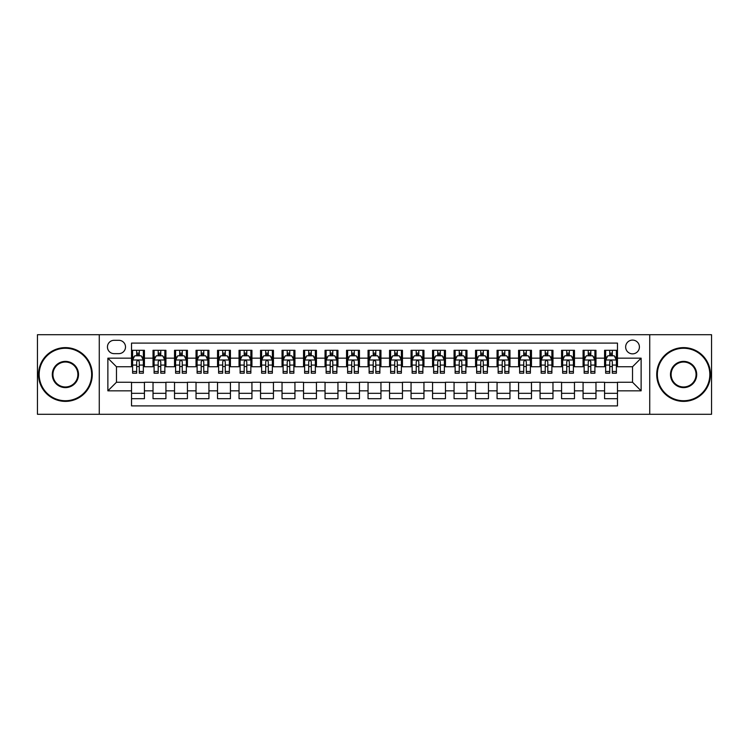 <?xml version="1.0" encoding="UTF-8"?>
<svg xmlns="http://www.w3.org/2000/svg" width="749" height="749" viewBox="0 0 749 749"><rect width="100%" height="100%" fill="white"/><g stroke="black" fill="none" stroke-linecap="round" stroke-linejoin="round"><path stroke-width="1.12" d="M632.531 340.093A6.881 6.881 0 0 0 625.649 346.974A6.881 6.881 0 0 0 632.531 353.856A6.881 6.881 0 0 0 639.412 346.974A6.881 6.881 0 0 0 632.531 340.093M649.729 414.281L711.55 414.281L711.55 334.719L649.729 334.719L649.729 414.281L99.271 414.281L99.271 334.719L37.45 334.719L37.45 414.281L99.271 414.281M617.476 350.307L604.574 350.307L604.574 358.162L595.979 358.162L595.979 366.757L604.574 366.757L604.574 358.162M595.979 358.162L595.979 350.307L583.078 350.307L583.078 358.162L574.474 358.162L574.474 366.757L583.078 366.757L583.078 358.162M574.474 358.162L574.474 350.307L561.572 350.307L561.572 358.162L552.968 358.162L552.968 366.757L561.572 366.757L561.572 358.162M552.968 358.162L552.968 350.307L540.066 350.307L540.066 358.162L531.472 358.162L531.472 366.757L540.066 366.757L540.066 358.162M531.472 358.162L531.472 350.307L518.57 350.307L518.57 358.162L509.966 358.162L509.966 366.757L518.57 366.757L518.57 358.162M509.966 358.162L509.966 350.307L497.064 350.307L497.064 358.162L488.46 358.162L488.46 366.757L497.064 366.757L497.064 358.162M488.46 358.162L488.46 350.307L475.559 350.307L475.559 358.162L466.964 358.162L466.964 366.757L475.559 366.757L475.559 358.162M466.964 358.162L466.964 350.307L454.063 350.307L454.063 358.162L445.458 358.162L445.458 366.757L454.063 366.757L454.063 358.162M445.458 358.162L445.458 350.307L432.557 350.307L432.557 358.162L423.953 358.162L423.953 366.757L432.557 366.757L432.557 358.162M423.953 358.162L423.953 350.307L411.051 350.307L411.051 358.162L402.456 358.162L402.456 366.757L411.051 366.757L411.051 358.162M402.456 358.162L402.456 350.307L389.555 350.307L389.555 358.162L380.951 358.162L380.951 366.757L389.555 366.757L389.555 358.162M380.951 358.162L380.951 350.307L368.049 350.307L368.049 358.162L359.445 358.162L359.445 366.757L368.049 366.757L368.049 358.162M359.445 358.162L359.445 350.307L346.544 350.307L346.544 358.162L337.949 358.162L337.949 366.757L346.544 366.757L346.544 358.162M337.949 358.162L337.949 350.307L325.047 350.307L325.047 358.162L316.443 358.162L316.443 366.757L325.047 366.757L325.047 358.162M316.443 358.162L316.443 350.307L303.542 350.307L303.542 358.162L294.937 358.162L294.937 366.757L303.542 366.757L303.542 358.162M294.937 358.162L294.937 350.307L282.036 350.307L282.036 358.162L273.441 358.162L273.441 366.757L282.036 366.757L282.036 358.162M273.441 358.162L273.441 350.307L260.54 350.307L260.54 358.162L251.936 358.162L251.936 366.757L260.54 366.757L260.54 358.162M251.936 358.162L251.936 350.307L239.034 350.307L239.034 358.162L230.43 358.162L230.43 366.757L239.034 366.757L239.034 358.162M230.43 358.162L230.43 350.307L217.528 350.307L217.528 358.162L208.934 358.162L208.934 366.757L217.528 366.757L217.528 358.162M208.934 358.162L208.934 350.307L196.032 350.307L196.032 358.162L187.428 358.162L187.428 366.757L196.032 366.757L196.032 358.162M187.428 358.162L187.428 350.307L174.526 350.307L174.526 358.162L165.922 358.162L165.922 366.757L174.526 366.757L174.526 358.162M165.922 358.162L165.922 350.307L153.021 350.307L153.021 366.757L144.426 366.757L144.426 350.307L131.524 350.307M131.524 398.693L144.426 398.693L144.426 382.243L153.021 382.243L153.021 398.693L165.922 398.693L165.922 382.243L174.526 382.243L174.526 390.838L165.922 390.838M174.526 390.838L174.526 398.693L187.428 398.693L187.428 382.243L196.032 382.243L196.032 390.838L187.428 390.838M196.032 390.838L196.032 398.693L208.934 398.693L208.934 382.243L217.528 382.243L217.528 390.838L208.934 390.838M217.528 390.838L217.528 398.693L230.43 398.693L230.43 382.243L239.034 382.243L239.034 390.838L230.43 390.838M239.034 390.838L239.034 398.693L251.936 398.693L251.936 382.243L260.54 382.243L260.54 390.838L251.936 390.838M260.54 390.838L260.54 398.693L273.441 398.693L273.441 382.243L282.036 382.243L282.036 390.838L273.441 390.838M282.036 390.838L282.036 398.693L294.937 398.693L294.937 382.243L303.542 382.243L303.542 390.838L294.937 390.838M303.542 390.838L303.542 398.693L316.443 398.693L316.443 382.243L325.047 382.243L325.047 390.838L316.443 390.838M325.047 390.838L325.047 398.693L337.949 398.693L337.949 382.243L346.544 382.243L346.544 390.838L337.949 390.838M346.544 390.838L346.544 398.693L359.445 398.693L359.445 382.243L368.049 382.243L368.049 390.838L359.445 390.838M368.049 390.838L368.049 398.693L380.951 398.693L380.951 382.243L389.555 382.243L389.555 390.838L380.951 390.838M389.555 390.838L389.555 398.693L402.456 398.693L402.456 382.243L411.051 382.243L411.051 390.838L402.456 390.838M411.051 390.838L411.051 398.693L423.953 398.693L423.953 382.243L432.557 382.243L432.557 390.838L423.953 390.838M432.557 390.838L432.557 398.693L445.458 398.693L445.458 382.243L454.063 382.243L454.063 390.838L445.458 390.838M454.063 390.838L454.063 398.693L466.964 398.693L466.964 382.243L475.559 382.243L475.559 390.838L466.964 390.838M475.559 390.838L475.559 398.693L488.46 398.693L488.46 382.243L497.064 382.243L497.064 390.838L488.46 390.838M497.064 390.838L497.064 398.693L509.966 398.693L509.966 382.243L518.57 382.243L518.57 390.838L509.966 390.838M518.57 390.838L518.57 398.693L531.472 398.693L531.472 382.243L540.066 382.243L540.066 390.838L531.472 390.838M540.066 390.838L540.066 398.693L552.968 398.693L552.968 382.243L561.572 382.243L561.572 390.838L552.968 390.838M561.572 390.838L561.572 398.693L574.474 398.693L574.474 382.243L583.078 382.243L583.078 390.838L574.474 390.838M583.078 390.838L583.078 398.693L595.979 398.693L595.979 382.243L604.574 382.243L604.574 390.838L595.979 390.838M114.11 353.64L118.838 353.64A6.666 6.666 0 0 0 125.504 346.974A6.666 6.666 0 0 0 118.838 340.308L114.11 340.308A6.666 6.666 0 0 0 107.444 346.974A6.666 6.666 0 0 0 114.11 353.64M649.729 334.719L99.271 334.719M617.476 358.162L617.476 343.108L131.524 343.108L131.524 366.757L116.47 366.757L116.47 382.243L131.524 382.243L131.524 405.892L617.476 405.892L617.476 382.243L632.531 382.243L632.531 366.757L617.476 366.757L617.476 358.162L641.125 358.162L641.125 390.838L617.476 390.838M131.524 390.838L107.875 390.838L107.875 358.162L131.524 358.162M604.574 390.838L604.574 398.693L617.476 398.693M131.524 355.681L132.601 355.681M136.683 355.681L139.267 355.681M143.349 355.681L144.426 355.681M131.524 366.542L132.601 366.542M136.683 366.542L139.267 366.542M143.349 366.542L144.426 366.542M131.524 382.458L144.426 382.458M131.524 393.319L144.426 393.319M153.021 366.542L154.097 366.542M158.189 366.542L160.763 366.542M164.855 366.542L165.922 366.542M153.021 355.681L154.097 355.681M158.189 355.681L160.763 355.681M164.855 355.681L165.922 355.681M153.021 382.458L165.922 382.458M153.021 393.319L165.922 393.319M174.526 382.458L187.428 382.458M174.526 393.319L187.428 393.319M174.526 355.681L175.603 355.681M179.685 355.681L182.269 355.681M186.351 355.681L187.428 355.681M174.526 366.542L175.603 366.542M179.685 366.542L182.269 366.542M186.351 366.542L187.428 366.542M196.032 382.458L208.934 382.458M196.032 393.319L208.934 393.319M196.032 355.681L197.109 355.681M201.191 355.681L203.775 355.681M207.857 355.681L208.934 355.681M196.032 366.542L197.109 366.542M201.191 366.542L203.775 366.542M207.857 366.542L208.934 366.542M217.528 382.458L230.43 382.458M217.528 393.319L230.43 393.319M217.528 355.681L218.605 355.681M222.696 355.681L225.271 355.681M229.363 355.681L230.43 355.681M217.528 366.542L218.605 366.542M222.696 366.542L225.271 366.542M229.363 366.542L230.43 366.542M239.034 382.458L251.936 382.458M239.034 393.319L251.936 393.319M239.034 355.681L240.111 355.681M244.193 355.681L246.777 355.681M250.859 355.681L251.936 355.681M239.034 366.542L240.111 366.542M244.193 366.542L246.777 366.542M250.859 366.542L251.936 366.542M260.54 382.458L273.441 382.458M260.54 393.319L273.441 393.319M260.54 355.681L261.616 355.681M265.698 355.681L268.282 355.681M272.364 355.681L273.441 355.681M260.54 366.542L261.616 366.542M265.698 366.542L268.282 366.542M272.364 366.542L273.441 366.542M282.036 382.458L294.937 382.458M282.036 393.319L294.937 393.319M282.036 355.681L283.113 355.681M287.204 355.681L289.779 355.681M293.87 355.681L294.937 355.681M282.036 366.542L283.113 366.542M287.204 366.542L289.779 366.542M293.87 366.542L294.937 366.542M303.542 382.458L316.443 382.458M303.542 393.319L316.443 393.319M303.542 355.681L304.618 355.681M308.7 355.681L311.284 355.681M315.366 355.681L316.443 355.681M303.542 366.542L304.618 366.542M308.7 366.542L311.284 366.542M315.366 366.542L316.443 366.542M325.047 382.458L337.949 382.458M325.047 393.319L337.949 393.319M325.047 355.681L326.124 355.681M330.206 355.681L332.781 355.681M336.872 355.681L337.949 355.681M325.047 366.542L326.124 366.542M330.206 366.542L332.781 366.542M336.872 366.542L337.949 366.542M346.544 382.458L359.445 382.458M346.544 393.319L359.445 393.319M346.544 355.681L347.62 355.681M351.712 355.681L354.286 355.681M358.378 355.681L359.445 355.681M346.544 366.542L347.62 366.542M351.712 366.542L354.286 366.542M358.378 366.542L359.445 366.542M368.049 382.458L380.951 382.458M368.049 393.319L380.951 393.319M368.049 355.681L369.126 355.681M373.208 355.681L375.792 355.681M379.874 355.681L380.951 355.681M368.049 366.542L369.126 366.542M373.208 366.542L375.792 366.542M379.874 366.542L380.951 366.542M389.555 382.458L402.456 382.458M389.555 393.319L402.456 393.319M389.555 355.681L390.622 355.681M394.714 355.681L397.288 355.681M401.38 355.681L402.456 355.681M389.555 366.542L390.622 366.542M394.714 366.542L397.288 366.542M401.38 366.542L402.456 366.542M411.051 382.458L423.953 382.458M411.051 393.319L423.953 393.319M411.051 355.681L412.128 355.681M416.219 355.681L418.794 355.681M422.876 355.681L423.953 355.681M411.051 366.542L412.128 366.542M416.219 366.542L418.794 366.542M422.876 366.542L423.953 366.542M432.557 382.458L445.458 382.458M432.557 393.319L445.458 393.319M432.557 355.681L433.634 355.681M437.716 355.681L440.3 355.681M444.382 355.681L445.458 355.681M432.557 366.542L433.634 366.542M437.716 366.542L440.3 366.542M444.382 366.542L445.458 366.542M454.063 382.458L466.964 382.458M454.063 393.319L466.964 393.319M454.063 355.681L455.13 355.681M459.221 355.681L461.796 355.681M465.887 355.681L466.964 355.681M454.063 366.542L455.13 366.542M459.221 366.542L461.796 366.542M465.887 366.542L466.964 366.542M475.559 382.458L488.46 382.458M475.559 393.319L488.46 393.319M475.559 355.681L476.636 355.681M480.718 355.681L483.302 355.681M487.384 355.681L488.46 355.681M475.559 366.542L476.636 366.542M480.718 366.542L483.302 366.542M487.384 366.542L488.46 366.542M497.064 382.458L509.966 382.458M497.064 393.319L509.966 393.319M497.064 355.681L498.141 355.681M502.223 355.681L504.807 355.681M508.889 355.681L509.966 355.681M497.064 366.542L498.141 366.542M502.223 366.542L504.807 366.542M508.889 366.542L509.966 366.542M518.57 382.458L531.472 382.458M518.57 393.319L531.472 393.319M518.57 355.681L519.637 355.681M523.729 355.681L526.304 355.681M530.395 355.681L531.472 355.681M518.57 366.542L519.637 366.542M523.729 366.542L526.304 366.542M530.395 366.542L531.472 366.542M540.066 382.458L552.968 382.458M540.066 393.319L552.968 393.319M540.066 355.681L541.143 355.681M545.225 355.681L547.809 355.681M551.891 355.681L552.968 355.681M540.066 366.542L541.143 366.542M545.225 366.542L547.809 366.542M551.891 366.542L552.968 366.542M561.572 382.458L574.474 382.458M561.572 393.319L574.474 393.319M561.572 355.681L562.649 355.681M566.731 355.681L569.315 355.681M573.397 355.681L574.474 355.681M561.572 366.542L562.649 366.542M566.731 366.542L569.315 366.542M573.397 366.542L574.474 366.542M583.078 382.458L595.979 382.458M583.078 393.319L595.979 393.319M583.078 355.681L584.145 355.681M588.237 355.681L590.811 355.681M594.903 355.681L595.979 355.681M583.078 366.542L584.145 366.542M588.237 366.542L590.811 366.542M594.903 366.542L595.979 366.542M604.574 382.458L617.476 382.458M604.574 393.319L617.476 393.319M604.574 355.681L605.651 355.681M609.733 355.681L612.317 355.681M616.399 355.681L617.476 355.681M604.574 366.542L605.651 366.542M609.733 366.542L612.317 366.542M616.399 366.542L617.476 366.542M116.47 366.757L107.875 358.162M116.47 382.243L107.875 390.838M641.125 358.162L632.531 366.757M641.125 390.838L632.531 382.243M139.267 353.107L136.683 353.107M143.349 371.457L139.267 371.457L139.267 373.208L143.349 373.208L143.349 360.091L141.196 355.794L134.745 355.794L132.601 360.091L132.601 373.208L136.683 373.208L136.683 371.457L132.601 371.457M132.601 360.091L132.601 350.307M143.349 360.091L143.349 350.307M136.683 355.794L136.683 350.307M139.267 350.307L139.267 355.794M139.267 371.457L139.267 361.701C138.406 360.054 137.544 360.054 136.683 361.701L136.683 371.457M65.406 348.266A26.234 26.234 0 0 0 39.173 374.5A26.234 26.234 0 0 0 65.406 400.734A26.234 26.234 0 0 0 91.64 374.5A26.234 26.234 0 0 0 65.406 348.266M65.406 401.38A26.88 26.88 0 0 1 38.527 374.5A26.88 26.88 0 0 1 65.406 347.62A26.88 26.88 0 0 1 92.277 374.5A26.88 26.88 0 0 1 65.406 401.38M65.406 361.383A13.117 13.117 0 0 1 78.523 374.5A13.117 13.117 0 0 1 65.406 387.617A13.117 13.117 0 0 1 52.29 374.5A13.117 13.117 0 0 1 65.406 361.383M65.406 386.971A12.471 12.471 0 0 0 77.877 374.5A12.471 12.471 0 0 0 65.406 362.029A12.471 12.471 0 0 0 52.936 374.5A12.471 12.471 0 0 0 65.406 386.971M683.594 348.266A26.234 26.234 0 0 0 657.36 374.5A26.234 26.234 0 0 0 683.594 400.734A26.234 26.234 0 0 0 709.827 374.5A26.234 26.234 0 0 0 683.594 348.266M683.594 401.38A26.88 26.88 0 0 1 656.723 374.5A26.88 26.88 0 0 1 683.594 347.62A26.88 26.88 0 0 1 710.473 374.5A26.88 26.88 0 0 1 683.594 401.38M683.594 361.383A13.117 13.117 0 0 1 696.71 374.5A13.117 13.117 0 0 1 683.594 387.617A13.117 13.117 0 0 1 670.477 374.5A13.117 13.117 0 0 1 683.594 361.383M683.594 386.971A12.471 12.471 0 0 0 696.064 374.5A12.471 12.471 0 0 0 683.594 362.029A12.471 12.471 0 0 0 671.123 374.5A12.471 12.471 0 0 0 683.594 386.971M160.763 353.107L158.189 353.107M164.855 371.457L160.763 371.457L160.763 373.208L164.855 373.208L164.855 360.091L162.702 355.794L156.251 355.794L154.097 360.091L154.097 373.208L158.189 373.208L158.189 371.457L154.097 371.457M154.097 360.091L154.097 350.307M164.855 360.091L164.855 350.307M158.189 355.794L158.189 350.307M160.763 350.307L160.763 355.794M160.763 371.457L160.763 361.701C159.912 360.054 159.05 360.054 158.189 361.701L158.189 371.457M182.269 353.107L179.685 353.107M186.351 371.457L182.269 371.457L182.269 373.208L186.351 373.208L186.351 360.091L184.207 355.794L177.756 355.794L175.603 360.091L175.603 373.208L179.685 373.208L179.685 371.457L175.603 371.457M175.603 360.091L175.603 350.307M186.351 360.091L186.351 350.307M179.685 355.794L179.685 350.307M182.269 350.307L182.269 355.794M182.269 371.457L182.269 361.701C181.408 360.054 180.546 360.054 179.685 361.701L179.685 371.457M203.775 353.107L201.191 353.107M207.857 371.457L203.775 371.457L203.775 373.208L207.857 373.208L207.857 360.091L205.703 355.794L199.253 355.794L197.109 360.091L197.109 373.208L201.191 373.208L201.191 371.457L197.109 371.457M197.109 360.091L197.109 350.307M207.857 360.091L207.857 350.307M201.191 355.794L201.191 350.307M203.775 350.307L203.775 355.794M203.775 371.457L203.775 361.701C202.913 360.054 202.052 360.054 201.191 361.701L201.191 371.457M225.271 353.107L222.696 353.107M229.363 371.457L225.271 371.457L225.271 373.208L229.363 373.208L229.363 360.091L227.209 355.794L220.758 355.794L218.605 360.091L218.605 373.208L222.696 373.208L222.696 371.457L218.605 371.457M218.605 360.091L218.605 350.307M229.363 360.091L229.363 350.307M222.696 355.794L222.696 350.307M225.271 350.307L225.271 355.794M225.271 371.457L225.271 361.701C224.419 360.054 223.558 360.054 222.696 361.701L222.696 371.457M246.777 353.107L244.193 353.107M250.859 371.457L246.777 371.457L246.777 373.208L250.859 373.208L250.859 360.091L248.715 355.794L242.264 355.794L240.111 360.091L240.111 373.208L244.193 373.208L244.193 371.457L240.111 371.457M240.111 360.091L240.111 350.307M250.859 360.091L250.859 350.307M244.193 355.794L244.193 350.307M246.777 350.307L246.777 355.794M246.777 371.457L246.777 361.701C245.915 360.054 245.054 360.054 244.193 361.701L244.193 371.457M268.282 353.107L265.698 353.107M272.364 371.457L268.282 371.457L268.282 373.208L272.364 373.208L272.364 360.091L270.211 355.794L263.76 355.794L261.616 360.091L261.616 373.208L265.698 373.208L265.698 371.457L261.616 371.457M261.616 360.091L261.616 350.307M272.364 360.091L272.364 350.307M265.698 355.794L265.698 350.307M268.282 350.307L268.282 355.794M268.282 371.457L268.282 361.701C267.421 360.054 266.56 360.054 265.698 361.701L265.698 371.457M289.779 353.107L287.204 353.107M293.87 371.457L289.779 371.457L289.779 373.208L293.87 373.208L293.87 360.091L291.717 355.794L285.266 355.794L283.113 360.091L283.113 373.208L287.204 373.208L287.204 371.457L283.113 371.457M283.113 360.091L283.113 350.307M293.87 360.091L293.87 350.307M287.204 355.794L287.204 350.307M289.779 350.307L289.779 355.794M289.779 371.457L289.779 361.701C288.917 360.054 288.065 360.054 287.204 361.701L287.204 371.457M311.284 353.107L308.7 353.107M315.366 371.457L311.284 371.457L311.284 373.208L315.366 373.208L315.366 360.091L313.222 355.794L306.772 355.794L304.618 360.091L304.618 373.208L308.7 373.208L308.7 371.457L304.618 371.457M304.618 360.091L304.618 350.307M315.366 360.091L315.366 350.307M308.7 355.794L308.7 350.307M311.284 350.307L311.284 355.794M311.284 371.457L311.284 361.701C310.423 360.054 309.562 360.054 308.7 361.701L308.7 371.457M332.781 353.107L330.206 353.107M336.872 371.457L332.781 371.457L332.781 373.208L336.872 373.208L336.872 360.091L334.719 355.794L328.268 355.794L326.124 360.091L326.124 373.208L330.206 373.208L330.206 371.457L326.124 371.457M326.124 360.091L326.124 350.307M336.872 360.091L336.872 350.307M330.206 355.794L330.206 350.307M332.781 350.307L332.781 355.794M332.781 371.457L332.781 361.701C331.929 360.054 331.067 360.054 330.206 361.701L330.206 371.457M354.286 353.107L351.712 353.107M358.378 371.457L354.286 371.457L354.286 373.208L358.378 373.208L358.378 360.091L356.224 355.794L349.774 355.794L347.62 360.091L347.62 373.208L351.712 373.208L351.712 371.457L347.62 371.457M347.62 360.091L347.62 350.307M358.378 360.091L358.378 350.307M351.712 355.794L351.712 350.307M354.286 350.307L354.286 355.794M354.286 371.457L354.286 361.701C353.425 360.054 352.573 360.054 351.712 361.701L351.712 371.457M375.792 353.107L373.208 353.107M379.874 371.457L375.792 371.457L375.792 373.208L379.874 373.208L379.874 360.091L377.721 355.794L371.279 355.794L369.126 360.091L369.126 373.208L373.208 373.208L373.208 371.457L369.126 371.457M369.126 360.091L369.126 350.307M379.874 360.091L379.874 350.307M373.208 355.794L373.208 350.307M375.792 350.307L375.792 355.794M375.792 371.457L375.792 361.701C374.931 360.054 374.069 360.054 373.208 361.701L373.208 371.457M397.288 353.107L394.714 353.107M401.38 371.457L397.288 371.457L397.288 373.208L401.38 373.208L401.38 360.091L399.226 355.794L392.776 355.794L390.622 360.091L390.622 373.208L394.714 373.208L394.714 371.457L390.622 371.457M390.622 360.091L390.622 350.307M401.38 360.091L401.38 350.307M394.714 355.794L394.714 350.307M397.288 350.307L397.288 355.794M397.288 371.457L397.288 361.701C396.436 360.054 395.575 360.054 394.714 361.701L394.714 371.457M418.794 353.107L416.219 353.107M422.876 371.457L418.794 371.457L418.794 373.208L422.876 373.208L422.876 360.091L420.732 355.794L414.281 355.794L412.128 360.091L412.128 373.208L416.219 373.208L416.219 371.457L412.128 371.457M412.128 360.091L412.128 350.307M422.876 360.091L422.876 350.307M416.219 355.794L416.219 350.307M418.794 350.307L418.794 355.794M418.794 371.457L418.794 361.701C417.933 360.054 417.071 360.054 416.219 361.701L416.219 371.457M440.3 353.107L437.716 353.107M444.382 371.457L440.3 371.457L440.3 373.208L444.382 373.208L444.382 360.091L442.228 355.794L435.778 355.794L433.634 360.091L433.634 373.208L437.716 373.208L437.716 371.457L433.634 371.457M433.634 360.091L433.634 350.307M444.382 360.091L444.382 350.307M437.716 355.794L437.716 350.307M440.3 350.307L440.3 355.794M440.3 371.457L440.3 361.701C439.438 360.054 438.577 360.054 437.716 361.701L437.716 371.457M461.796 353.107L459.221 353.107M465.887 371.457L461.796 371.457L461.796 373.208L465.887 373.208L465.887 360.091L463.734 355.794L457.283 355.794L455.13 360.091L455.13 373.208L459.221 373.208L459.221 371.457L455.13 371.457M455.13 360.091L455.13 350.307M465.887 360.091L465.887 350.307M459.221 355.794L459.221 350.307M461.796 350.307L461.796 355.794M461.796 371.457L461.796 361.701C460.944 360.054 460.083 360.054 459.221 361.701L459.221 371.457M483.302 353.107L480.718 353.107M487.384 371.457L483.302 371.457L483.302 373.208L487.384 373.208L487.384 360.091L485.24 355.794L478.789 355.794L476.636 360.091L476.636 373.208L480.718 373.208L480.718 371.457L476.636 371.457M476.636 360.091L476.636 350.307M487.384 360.091L487.384 350.307M480.718 355.794L480.718 350.307M483.302 350.307L483.302 355.794M483.302 371.457L483.302 361.701C482.44 360.054 481.579 360.054 480.718 361.701L480.718 371.457M504.807 353.107L502.223 353.107M508.889 371.457L504.807 371.457L504.807 373.208L508.889 373.208L508.889 360.091L506.736 355.794L500.285 355.794L498.141 360.091L498.141 373.208L502.223 373.208L502.223 371.457L498.141 371.457M498.141 360.091L498.141 350.307M508.889 360.091L508.889 350.307M502.223 355.794L502.223 350.307M504.807 350.307L504.807 355.794M504.807 371.457L504.807 361.701C503.946 360.054 503.085 360.054 502.223 361.701L502.223 371.457M526.304 353.107L523.729 353.107M530.395 371.457L526.304 371.457L526.304 373.208L530.395 373.208L530.395 360.091L528.242 355.794L521.791 355.794L519.637 360.091L519.637 373.208L523.729 373.208L523.729 371.457L519.637 371.457M519.637 360.091L519.637 350.307M530.395 360.091L530.395 350.307M523.729 355.794L523.729 350.307M526.304 350.307L526.304 355.794M526.304 371.457L526.304 361.701C525.452 360.054 524.59 360.054 523.729 361.701L523.729 371.457M547.809 353.107L545.225 353.107M551.891 371.457L547.809 371.457L547.809 373.208L551.891 373.208L551.891 360.091L549.747 355.794L543.297 355.794L541.143 360.091L541.143 373.208L545.225 373.208L545.225 371.457L541.143 371.457M541.143 360.091L541.143 350.307M551.891 360.091L551.891 350.307M545.225 355.794L545.225 350.307M547.809 350.307L547.809 355.794M547.809 371.457L547.809 361.701C546.948 360.054 546.087 360.054 545.225 361.701L545.225 371.457M569.315 353.107L566.731 353.107M573.397 371.457L569.315 371.457L569.315 373.208L573.397 373.208L573.397 360.091L571.244 355.794L564.793 355.794L562.649 360.091L562.649 373.208L566.731 373.208L566.731 371.457L562.649 371.457M562.649 360.091L562.649 350.307M573.397 360.091L573.397 350.307M566.731 355.794L566.731 350.307M569.315 350.307L569.315 355.794M569.315 371.457L569.315 361.701C568.454 360.054 567.592 360.054 566.731 361.701L566.731 371.457M590.811 353.107L588.237 353.107M594.903 371.457L590.811 371.457L590.811 373.208L594.903 373.208L594.903 360.091L592.749 355.794L586.298 355.794L584.145 360.091L584.145 373.208L588.237 373.208L588.237 371.457L584.145 371.457M584.145 360.091L584.145 350.307M594.903 360.091L594.903 350.307M588.237 355.794L588.237 350.307M590.811 350.307L590.811 355.794M590.811 371.457L590.811 361.701C589.959 360.054 589.098 360.054 588.237 361.701L588.237 371.457M612.317 353.107L609.733 353.107M616.399 371.457L612.317 371.457L612.317 373.208L616.399 373.208L616.399 360.091L614.255 355.794L607.804 355.794L605.651 360.091L605.651 373.208L609.733 373.208L609.733 371.457L605.651 371.457M605.651 360.091L605.651 350.307M616.399 360.091L616.399 350.307M609.733 355.794L609.733 350.307M612.317 350.307L612.317 355.794M612.317 371.457L612.317 361.701C611.456 360.054 610.594 360.054 609.733 361.701L609.733 371.457M153.021 390.838L144.426 390.838M153.021 358.162L144.426 358.162M143.293 359.988L132.648 359.988M132.601 356.973L134.155 356.973M141.795 356.973L143.349 356.973M136.683 365.081L132.601 365.081M143.349 365.081L139.267 365.081M139.267 354.474L136.683 354.474M164.799 359.988L154.154 359.988M154.097 356.973L155.661 356.973M163.291 356.973L164.855 356.973M158.189 365.081L154.097 365.081M164.855 365.081L160.763 365.081M160.763 354.474L158.189 354.474M186.304 359.988L175.659 359.988M175.603 356.973L177.157 356.973M184.797 356.973L186.351 356.973M179.685 365.081L175.603 365.081M186.351 365.081L182.269 365.081M182.269 354.474L179.685 354.474M207.801 359.988L197.156 359.988M197.109 356.973L198.663 356.973M206.293 356.973L207.857 356.973M201.191 365.081L197.109 365.081M207.857 365.081L203.775 365.081M203.775 354.474L201.191 354.474M229.306 359.988L218.661 359.988M218.605 356.973L220.169 356.973M227.799 356.973L229.363 356.973M222.696 365.081L218.605 365.081M229.363 365.081L225.271 365.081M225.271 354.474L222.696 354.474M250.812 359.988L240.167 359.988M240.111 356.973L241.665 356.973M249.305 356.973L250.859 356.973M244.193 365.081L240.111 365.081M250.859 365.081L246.777 365.081M246.777 354.474L244.193 354.474M272.308 359.988L261.663 359.988M261.616 356.973L263.171 356.973M270.801 356.973L272.364 356.973M265.698 365.081L261.616 365.081M272.364 365.081L268.282 365.081M268.282 354.474L265.698 354.474M293.814 359.988L283.169 359.988M283.113 356.973L284.676 356.973M292.307 356.973L293.87 356.973M287.204 365.081L283.113 365.081M293.87 365.081L289.779 365.081M289.779 354.474L287.204 354.474M315.31 359.988L304.674 359.988M304.618 356.973L306.172 356.973M313.812 356.973L315.366 356.973M308.7 365.081L304.618 365.081M315.366 365.081L311.284 365.081M311.284 354.474L308.7 354.474M336.816 359.988L326.171 359.988M326.124 356.973L327.678 356.973M335.309 356.973L336.872 356.973M330.206 365.081L326.124 365.081M336.872 365.081L332.781 365.081M332.781 354.474L330.206 354.474M358.322 359.988L347.676 359.988M347.62 356.973L349.184 356.973M356.814 356.973L358.378 356.973M351.712 365.081L347.62 365.081M358.378 365.081L354.286 365.081M354.286 354.474L351.712 354.474M379.818 359.988L369.182 359.988M369.126 356.973L370.68 356.973M378.32 356.973L379.874 356.973M373.208 365.081L369.126 365.081M379.874 365.081L375.792 365.081M375.792 354.474L373.208 354.474M401.324 359.988L390.678 359.988M390.622 356.973L392.186 356.973M399.816 356.973L401.38 356.973M394.714 365.081L390.622 365.081M401.38 365.081L397.288 365.081M397.288 354.474L394.714 354.474M422.829 359.988L412.184 359.988M412.128 356.973L413.691 356.973M421.322 356.973L422.876 356.973M416.219 365.081L412.128 365.081M422.876 365.081L418.794 365.081M418.794 354.474L416.219 354.474M444.326 359.988L433.69 359.988M433.634 356.973L435.188 356.973M442.828 356.973L444.382 356.973M437.716 365.081L433.634 365.081M444.382 365.081L440.3 365.081M440.3 354.474L437.716 354.474M465.831 359.988L455.186 359.988M455.13 356.973L456.693 356.973M464.324 356.973L465.887 356.973M459.221 365.081L455.13 365.081M465.887 365.081L461.796 365.081M461.796 354.474L459.221 354.474M487.337 359.988L476.692 359.988M476.636 356.973L478.199 356.973M485.829 356.973L487.384 356.973M480.718 365.081L476.636 365.081M487.384 365.081L483.302 365.081M483.302 354.474L480.718 354.474M508.833 359.988L498.188 359.988M498.141 356.973L499.695 356.973M507.335 356.973L508.889 356.973M502.223 365.081L498.141 365.081M508.889 365.081L504.807 365.081M504.807 354.474L502.223 354.474M530.339 359.988L519.694 359.988M519.637 356.973L521.201 356.973M528.831 356.973L530.395 356.973M523.729 365.081L519.637 365.081M530.395 365.081L526.304 365.081M526.304 354.474L523.729 354.474M551.844 359.988L541.199 359.988M541.143 356.973L542.707 356.973M550.337 356.973L551.891 356.973M545.225 365.081L541.143 365.081M551.891 365.081L547.809 365.081M547.809 354.474L545.225 354.474M573.341 359.988L562.696 359.988M562.649 356.973L564.203 356.973M571.843 356.973L573.397 356.973M566.731 365.081L562.649 365.081M573.397 365.081L569.315 365.081M569.315 354.474L566.731 354.474M594.846 359.988L584.201 359.988M584.145 356.973L585.709 356.973M593.339 356.973L594.903 356.973M588.237 365.081L584.145 365.081M594.903 365.081L590.811 365.081M590.811 354.474L588.237 354.474M616.352 359.988L605.707 359.988M605.651 356.973L607.205 356.973M614.845 356.973L616.399 356.973M609.733 365.081L605.651 365.081M616.399 365.081L612.317 365.081M612.317 354.474L609.733 354.474"/></g></svg>
